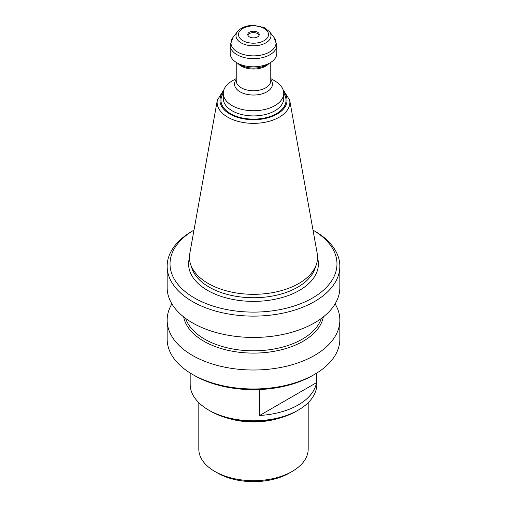 <?xml version="1.0" encoding="UTF-8"?>
<svg xmlns="http://www.w3.org/2000/svg" width="507" height="507" viewBox="0 0 507 507"><rect width="100%" height="100%" fill="white"/><g stroke="black" fill="none" stroke-linecap="round" stroke-linejoin="round"><path stroke-width="0.76" d="M190.176 373.019L190.176 384.249A63.324 36.561 0 0 0 208.726 410.1A63.324 36.561 0 0 0 298.274 410.1A63.324 36.561 0 0 0 316.824 384.249L316.824 373.019M210.76 411.272L208.726 410.1L210.76 411.272A60.447 34.901 0 0 0 296.24 411.272L298.274 410.1M259.679 389.534L259.679 415.461A63.324 36.561 0 0 0 316.52 382.646L316.52 373.203M339.848 320.151L339.848 339.126A86.348 49.857 180 0 1 314.562 374.375L312.527 375.548A83.471 48.19 180 0 1 194.473 375.548L192.438 374.375A86.348 49.857 180 0 1 167.152 339.126L167.152 320.151A86.348 49.857 0 0 0 192.438 355.407A86.348 49.857 0 0 0 286.544 366.212A86.348 49.857 0 0 0 339.848 320.151A86.348 49.857 0 0 0 335.114 303.87M249.431 36.891A5.754 3.321 180 0 1 247.746 34.539A5.754 3.321 180 0 1 253.5 31.219A5.754 3.321 180 0 1 259.254 34.539A5.754 3.321 180 0 1 255.705 37.613A5.754 3.321 180 0 1 249.431 36.891M230.184 45.199L230.184 53.343A23.316 13.461 0 0 0 237.016 62.862A23.316 13.461 0 0 0 269.984 62.862A23.316 13.461 0 0 0 276.816 53.343L276.816 45.199A23.316 13.461 180 0 1 262.423 57.633A23.316 13.461 180 0 1 237.016 54.718A23.316 13.461 180 0 1 230.184 45.199L232.922 37.537A22.542 13.017 0 0 0 237.561 52.05A22.542 13.017 0 0 0 266.283 53.571A22.542 13.017 0 0 0 274.078 37.537L269.477 31.592L264.039 27.492L253.83 25.35C246.541 25.394 241.11 27.479 237.523 31.592A17.498 10.102 0 0 0 241.129 42.861A17.498 10.102 0 0 0 263.425 44.033A17.498 10.102 0 0 0 269.477 31.592M240.812 65.054L237.016 62.862L240.812 65.054A17.941 10.362 0 0 0 266.188 65.054L269.984 62.862M274.87 80.955L270.77 78.591L274.87 80.955A30.224 17.447 0 0 1 283.724 93.294A30.224 17.447 0 0 1 265.066 109.417A30.224 17.447 0 0 1 232.13 105.633A30.224 17.447 0 0 1 223.276 93.294A30.224 17.447 0 0 1 232.13 80.955L236.23 78.591M223.98 89.562L217.319 100.19L189.783 253.525A64.059 36.986 0 0 0 190.6 264.343A64.059 36.986 0 0 0 208.206 283.489A64.059 36.986 0 0 0 272.272 292.697A64.059 36.986 0 0 0 316.4 264.343A64.059 36.986 0 0 0 317.217 253.525L289.681 100.19L283.02 89.562M194.479 297.996A83.471 48.19 0 0 0 312.274 298.135A83.471 48.19 0 0 0 313.015 230.127L314.562 231.015A86.348 49.857 0 0 1 339.848 266.27A86.348 49.857 0 0 1 286.544 312.325A86.348 49.857 0 0 1 192.438 301.519A86.348 49.857 0 0 1 167.152 266.27A86.348 49.857 0 0 1 192.438 231.015L193.985 230.121A83.471 48.19 0 0 0 194.479 297.996M167.152 266.27L167.152 287.589A86.348 49.857 0 0 0 192.438 322.839A86.348 49.857 0 0 0 286.544 333.65A86.348 49.857 0 0 0 339.848 287.589L339.848 266.27M171.886 303.87A86.348 49.857 0 0 0 167.152 320.151M314.562 374.375A86.348 49.857 180 0 1 192.438 374.375M259.128 35.243A5.754 3.321 0 0 0 253.5 32.625A5.754 3.321 0 0 0 247.872 35.243M198.814 402.678L198.814 449.113A54.686 31.573 0 0 0 214.829 471.44A54.686 31.573 0 0 0 292.171 471.44A54.686 31.573 0 0 0 308.186 449.113L308.186 402.678M217.68 473.082L214.829 471.44L217.68 473.082A50.662 29.248 0 0 0 289.32 473.082L292.171 471.44M259.679 415.461L316.52 382.646M242.891 40.668A15.007 8.663 0 0 0 267.994 36.783A15.007 8.663 0 0 0 249.615 26.174A15.007 8.663 0 0 0 242.891 40.668M237.916 63.356A17.27 9.969 0 0 0 241.288 66.106A17.27 9.969 0 0 0 269.04 63.407M236.23 62.386L236.23 80.771A17.27 9.969 0 0 0 241.288 87.825A17.27 9.969 0 0 0 260.11 89.986A17.27 9.969 0 0 0 270.77 80.771L270.77 62.386M270.77 79.58A18.955 10.945 180 0 1 264.286 93.098A18.955 10.945 180 0 1 240.096 91.837A18.955 10.945 180 0 1 236.23 79.58M223.276 93.294L223.276 98.466A30.224 17.447 0 0 0 232.13 110.805A30.224 17.447 0 0 0 265.066 114.588A30.224 17.447 0 0 0 283.724 98.466L283.724 93.294M223.384 91.837A33.532 19.361 0 0 0 229.791 114.031A33.532 19.361 0 0 0 272.988 116.097A33.532 19.361 0 0 0 283.616 91.837M223.276 93.402A32.524 18.778 0 0 0 230.501 113.625A32.524 18.778 0 0 0 271.378 116.033A32.524 18.778 0 0 0 283.724 93.402M217.319 100.19A36.377 21.002 0 0 0 227.776 117.206A36.377 21.002 0 0 0 269.135 121.319A36.377 21.002 0 0 0 289.681 100.19M190.6 264.343L191.963 268.406A62.678 36.187 0 0 0 209.182 287.139A62.678 36.187 0 0 0 271.866 296.145A62.678 36.187 0 0 0 315.037 268.406L316.4 264.343M189.447 257.879A64.902 37.467 0 0 0 207.61 290.41A64.902 37.467 0 0 0 283.102 297.26A64.902 37.467 0 0 0 317.553 257.879M185.651 318.428A69.079 39.882 0 0 0 204.651 339.126A69.079 39.882 0 0 0 273.793 349.05A69.079 39.882 0 0 0 321.349 318.428M323.327 316.919A70.232 40.547 180 0 1 276.841 350.8A70.232 40.547 180 0 1 203.839 341.224A70.232 40.547 180 0 1 183.673 316.919M226.616 417.857A54.686 31.573 0 0 0 280.384 417.857M237.523 31.592L232.922 37.537M276.816 45.199L274.078 37.537"/></g></svg>

